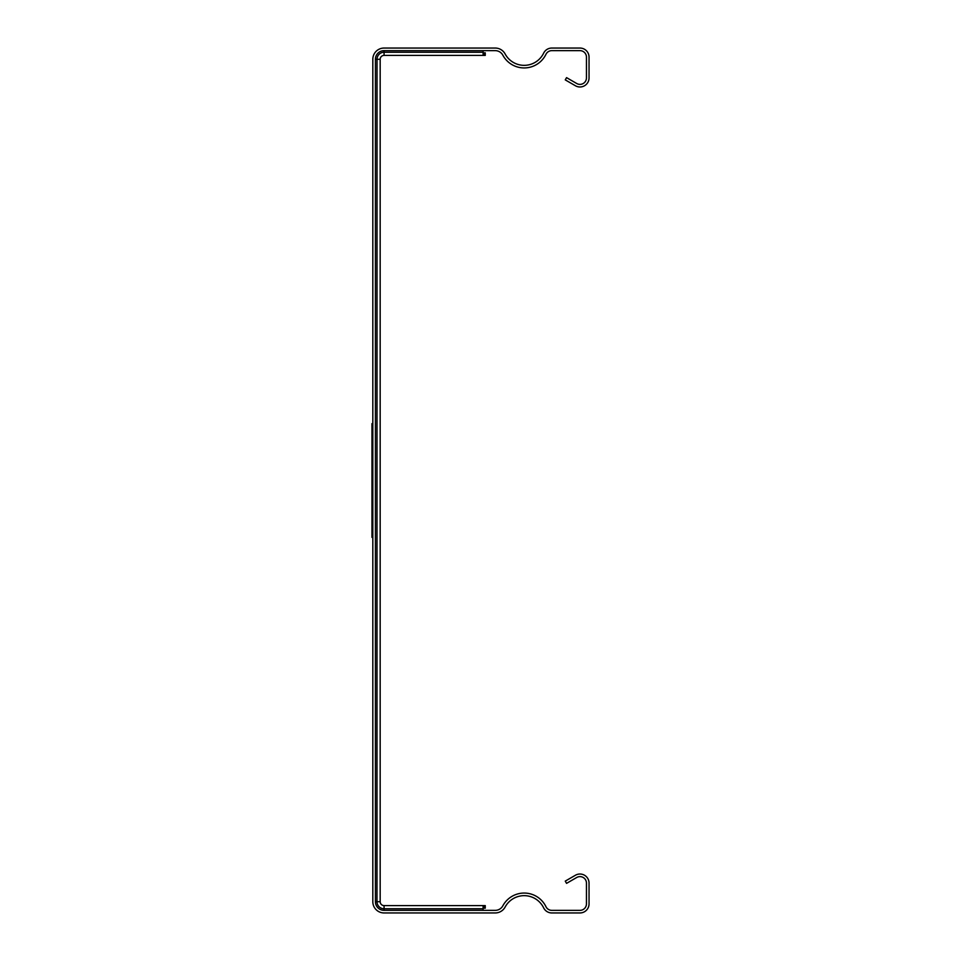 <?xml version="1.0" encoding="UTF-8"?>
<svg xmlns="http://www.w3.org/2000/svg" width="961" height="961" viewBox="0 0 961 961"><rect width="100%" height="100%" fill="white"/><g stroke="black" fill="none" stroke-linecap="round" stroke-linejoin="round"><path stroke-width="1.44" d="M371.955 423.633L371.955 537.367L371.955 423.633M371.955 482.662L371.955 449.604L371.955 482.662M371.955 498.495L371.955 461.064L371.955 498.495M371.955 488.416L371.955 498.242L371.955 488.416M384.064 910.355L495.227 910.355A8.649 8.649 0 0 0 502.855 905.803A24.217 24.217 0 0 1 545.968 906.703A6.487 6.487 0 0 0 551.794 910.355L579.963 910.355A6.487 6.487 0 0 0 586.45 903.869L586.45 883.111A6.487 6.487 0 0 0 576.72 877.489L566.558 883.363L565.26 881.117L575.423 875.243A9.081 9.081 0 0 1 589.045 883.111L589.045 903.869A9.081 9.081 0 0 1 579.963 912.95L551.794 912.95A9.081 9.081 0 0 1 543.626 907.833A21.622 21.622 0 0 0 505.138 907.028A11.244 11.244 0 0 1 495.227 912.95L384.064 912.95A11.244 11.244 0 0 1 372.82 901.706L372.82 59.294A11.244 11.244 0 0 1 384.064 48.05L495.227 48.05A11.244 11.244 0 0 1 505.138 53.972A21.622 21.622 0 0 0 543.626 53.167A9.081 9.081 0 0 1 551.794 48.05L579.963 48.05A9.081 9.081 0 0 1 589.045 57.131L589.045 77.889A9.081 9.081 0 0 1 575.423 85.757L565.26 79.883L566.558 77.637L576.72 83.511A6.487 6.487 0 0 0 586.45 77.889L586.45 57.131A6.487 6.487 0 0 0 579.963 50.645L551.794 50.645A6.487 6.487 0 0 0 545.968 54.297A24.217 24.217 0 0 1 502.855 55.197A8.649 8.649 0 0 0 495.227 50.645L384.064 50.645A8.649 8.649 0 0 0 375.415 59.294L375.415 901.706A8.649 8.649 0 0 0 384.064 910.355L384.064 908.746L483.095 908.746L483.095 905.598L485.257 905.598L485.257 908.193L483.731 908.193L483.731 905.598M375.415 59.294L380.172 59.294A3.892 3.892 0 0 1 384.064 55.402L483.095 55.402L483.095 52.254L384.064 52.254L384.064 55.402A3.892 3.892 0 0 0 380.172 59.294L380.172 901.706A3.892 3.892 0 0 0 384.064 905.598L483.095 905.598M483.095 908.193L483.731 908.193M483.095 910.355L483.095 908.746M483.095 52.807L485.257 52.807L485.257 55.402L483.095 55.402M483.095 50.645L483.095 52.254M483.095 908.782L384.064 908.782A7.075 7.075 0 0 1 376.988 901.706A7.039 7.039 0 0 0 384.064 908.746L384.064 905.598A3.892 3.892 0 0 1 380.172 901.706L376.988 901.706L377.024 59.294A7.075 7.075 0 0 1 384.064 52.218L384.064 52.254A7.039 7.039 0 0 0 377.024 59.294L376.988 901.706L375.415 901.706M484.62 908.193L484.62 905.598M484.62 52.807L484.62 55.402M483.731 52.807L483.731 55.402M384.064 50.645L384.064 52.218L483.095 52.218"/></g></svg>
